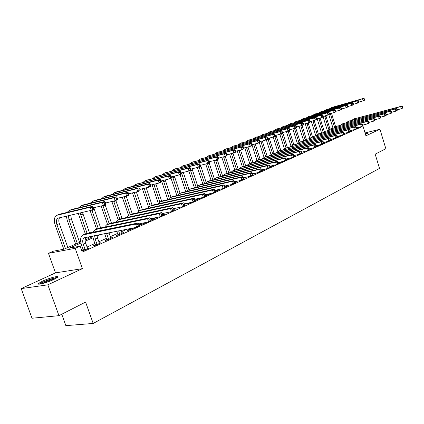 <?xml version="1.0" encoding="UTF-8"?>
<svg xmlns="http://www.w3.org/2000/svg" width="424" height="424" viewBox="0 0 424 424"><rect width="100%" height="100%" fill="white"/><g stroke="black" fill="none" stroke-linecap="round" stroke-linejoin="round"><path stroke-width="0.64" d="M365.483 134.297L368.111 133.067C368.318 132.754 367.348 132.855 365.197 133.375M42.511 281.17L38.626 283.375C35.823 285.622 46.794 282.834 53.784 279.501L57.537 277.354C60.208 275.144 49.475 277.884 42.511 281.17M61.756 314.232L65.863 325.643L93.19 323.443L379.507 168.376L375.171 154.161L385.84 148.707L379.941 129.246L365.064 132.924M93.19 323.443L85.584 302.063L58.952 315.668L32.007 318.239L21.2 288.606L47.843 284.833L82.378 268.657L75.175 248.321L48.469 253.314L53.376 251.188L63.976 249.19L80.714 241.903M82.378 268.657L55.486 272.876L21.2 288.606M55.486 272.876L48.469 253.314M58.952 315.668L47.843 284.833M80.936 243.037L69.032 248.236L80.115 246.148L82.219 252.105L360.851 127.147L356.812 128.17M139.04 223.883L138.696 224.036M127.142 229.177L121.455 231.705M117.522 233.454L110.298 236.672M106.307 238.447L98.824 241.775M94.775 243.577L87.015 247.028M82.903 248.862L81.323 249.561M81.79 250.886L83.528 250.573L89.289 247.992L87.471 248.326M83.247 250.208L81.779 250.86M95.108 244.902L93.582 245.586L95.442 245.242L101.039 242.74L99.274 243.069M106.641 239.756L105.152 240.419L107.018 240.064L112.455 237.631L110.743 237.959M117.846 234.748L116.404 235.394L118.27 235.034L123.559 232.665L121.895 232.988M128.748 229.877L127.343 230.502L129.209 230.137L134.355 227.836L132.712 228.07M139.141 225.52L144.86 223.135L143.291 223.453M151.05 220.363L155.083 218.561L153.562 218.874L153.313 218.143M162.615 215.191L165.042 214.109L163.558 214.417L163.214 213.404M173.835 210.177L174.741 209.769L173.872 209.954M178.69 207.564L180.55 207.172M188.351 203.25L187.148 203.785L189.009 203.388L191.176 202.418M197.414 199.201L196.243 199.725L198.093 199.322L201.49 197.801M205.64 195.644L206.96 195.358L211.136 193.487L209.848 193.773M206.25 195.252L205.614 195.538M215.535 191.505L219.68 189.666L218.429 189.947M225.234 187.18L228.022 185.935L226.803 186.21M234.663 182.961L236.163 182.293L234.976 182.564M247.123 176.994L248.952 176.57M255.01 173.469L257.691 172.663M261.576 170.549L266.203 168.853M262.488 170.13L261.576 170.538M270.009 167.014L273.072 165.561M278.192 163.489L281.207 162.143L280.185 162.387M286.237 159.89L288.135 159.042L287.138 159.281M294.076 156.387L294.919 156.011L294.161 156.191M303.881 151.638L305.656 151.204M310.426 148.713L312.97 147.934M316.596 146.1L320.115 144.738M323.597 143.137L325.849 141.998M330.513 140.084L331.838 139.326M337.287 137.053L338.543 136.496L337.705 136.703M351.708 130.274L353.425 129.834M362.849 125.679L365.939 135.802L379.941 129.246M360.851 127.147L360.734 126.776M80.115 246.148L75.175 248.321M85.118 239.984L92.633 236.714M100.541 234.472L97.027 236.009M92.845 237.832L85.176 241.182M87.731 248.692L85.653 243.164C84.853 240.7 84.954 238.77 85.955 237.376M85.097 249.471L83.247 244.224C82.293 241.092 82.638 238.956 84.281 237.806L136.661 227.28L135.569 224.1L82.95 234.938C80.475 236.661 79.956 239.873 81.392 244.579L83.237 249.81L85.097 249.471L85.102 249.869M83.252 250.621L83.237 249.81M139.157 225.34L139.088 226.193L136.661 227.28L139.157 225.34L138.717 224.068L137.747 224.503L138.182 225.775M137.747 224.503L135.569 224.1L137.996 223.019L86.273 233.582L83.433 234.732M137.996 223.019L138.717 224.068M93.688 208.47L93.259 207.251L92.278 207.643L92.702 208.862L93.688 208.47L93.731 209.323L91.277 210.315L90.206 207.262L56.721 215.328C54.214 216.987 53.694 220.215 55.162 225.027L63.78 249.227M65.428 248.559L56.911 224.635C55.936 221.429 56.281 219.277 57.945 218.174L91.277 210.315L92.702 208.862M67.824 247.515L59.344 223.655C58.507 221.058 58.629 219.076 59.715 217.708M92.278 207.643L90.206 207.262L92.671 206.281L59.784 214.152L57.123 215.169M92.671 206.281L93.259 207.251M99.523 243.413L97.488 237.965L96.969 235.182M95.119 245.3L95.103 244.516L96.963 244.166L95.146 238.993L94.642 235.643M96.963 244.166L96.974 244.558M92.554 236.062L95.103 244.516M151.092 220.008L150.663 218.752L149.72 219.171L150.149 220.427L151.092 220.008L150.997 220.862L148.644 221.911L147.573 218.779L95.819 229.495L94.918 229.813L92.962 232.214M138.632 223.946L148.644 221.911L150.149 220.427M149.72 219.171L147.573 218.779L149.932 217.735L98.172 228.483L95.4 229.607M149.932 217.735L150.663 218.752M110.987 238.288L108.947 232.797M106.647 240.132L106.631 239.369L108.496 239.014L106.519 233.28M108.496 239.014L108.502 239.401M104.648 233.656L106.631 239.369M162.668 214.836L162.249 213.601L161.332 214.009L161.751 215.244L162.668 214.836L162.546 215.689L160.261 216.706L159.212 213.617L107.447 224.513L106.546 224.837L104.601 227.153M150.626 218.699L160.261 216.706L161.751 215.244M161.332 214.009L159.212 213.617L161.502 212.604L109.737 223.533L107.028 224.63M161.502 212.604L162.249 213.601M122.128 233.306L120.999 230.402M117.856 235.113L117.84 234.371L119.701 234.006L118.614 230.873M119.701 234.006L119.711 234.387M116.754 231.244L117.84 234.371M173.893 209.816L173.485 208.597L172.595 208.995L173.008 210.214L173.893 209.816L173.75 210.67L171.535 211.661L170.506 208.613L118.752 219.674L117.846 219.998L115.911 222.229M162.249 213.606L171.535 211.661L173.008 210.214M172.595 208.995L170.506 208.613L172.722 207.633L120.973 218.72L118.328 219.791M172.722 207.633L173.485 208.597M66.377 216.15L67.178 220.189L75.647 244.107M77.285 243.397L68.932 219.791L68.508 215.646M79.617 242.38L71.296 218.837L70.813 215.111M105.783 203.615L105.364 202.412L104.41 202.794L104.829 203.997L105.783 203.615L105.799 204.469L103.414 205.428L102.37 202.418L69.43 210.373L67.056 212.413M93.45 207.792L103.414 205.428L104.829 203.997M104.41 202.794L102.37 202.418L104.755 201.469L71.804 209.44L69.213 210.431M104.755 201.469L105.364 202.412M78.292 213.357L85.346 233.91M86.528 237.26L87.169 239.094M88.817 238.378L88.298 236.91M87.074 233.417L80.136 212.922M91.081 237.387L90.741 236.422M89.512 232.919L82.484 212.376M117.528 198.898L117.114 197.711L116.187 198.082L116.6 199.269L117.528 198.898L117.517 199.752L115.201 200.684L114.173 197.717L81.18 205.762L78.816 207.744M105.565 202.99L115.201 200.684L116.6 199.269M116.187 198.082L114.173 197.717L116.494 196.794L83.491 204.856L80.963 205.826M116.494 196.794L117.114 197.711M90.116 210.585L96.593 229.098M98.273 228.462L91.854 210.081M100.647 227.974L93.784 207.712M128.933 194.319L128.53 193.148L127.629 193.508L128.032 194.68L128.933 194.319L128.896 195.173L126.644 196.079L125.637 193.148L92.607 201.283L90.259 203.202M117.331 198.331L126.644 196.079L128.032 194.68M127.629 193.508L125.637 193.148L127.894 192.252L94.854 200.398L92.395 201.342M127.894 192.252L128.53 193.148M132.961 228.457L132.749 228.176M128.758 230.227L128.737 229.506L130.603 229.135L130.396 228.531M130.603 229.135L130.613 229.506M128.53 228.902L128.737 229.506M184.79 204.946L184.387 203.748L183.528 204.13L183.931 205.333L184.79 204.946L184.62 205.799L182.474 206.758L181.461 203.758L129.739 214.968L128.832 215.291L126.914 217.448M173.506 208.672L182.474 206.758L183.931 205.333M183.528 204.13L181.461 203.758L183.613 202.804L131.901 214.041L129.32 215.085M183.613 202.804L184.387 203.748M101.124 205.969L107.537 224.413M109.191 223.692L102.894 205.55M111.48 223.167L105.094 204.75M140.015 189.873L139.618 188.717L138.743 189.067L139.141 190.222L140.015 189.873L139.952 190.721L137.768 191.6L136.777 188.712L103.726 196.922L101.389 198.787M128.753 193.8L137.768 191.6L139.141 190.222M138.743 189.067L136.777 188.712L138.971 187.843L105.915 196.063L103.509 196.985M138.971 187.843L139.618 188.717M57.314 277.534C54.214 277.466 41.594 282.077 39.194 284.175M40.089 284.08C41.314 282.358 54.601 277.497 56.578 278.038M54.935 278.944C50.408 279.925 46.073 281.51 41.944 283.709M365.414 134.085L366.649 133.836M367.147 133.618L365.387 134M143.503 223.739L143.148 223.029M139.363 225.473L139.342 224.773L141.208 224.397L140.895 223.485M141.208 224.397L141.219 224.762M139.03 223.861L139.342 224.773M195.369 200.218L194.971 199.036L194.139 199.407L194.537 200.594L195.369 200.218L195.178 201.071L193.09 202.004L192.099 199.042L140.429 210.389L139.523 210.717L137.62 212.8M184.429 203.875L193.09 202.004L194.537 200.594M194.139 199.407L192.099 199.042L194.192 198.114L142.533 209.488L140.005 210.505M194.192 198.114L194.971 199.036M153.764 219.15L153.562 218.874M151.05 219.881L151.532 219.786L151.124 218.593M151.532 219.786L151.543 220.146M205.645 195.628L205.258 194.462L204.448 194.823L204.834 195.989L205.645 195.628L205.433 196.476L203.403 197.383L202.434 194.462L150.827 205.937L149.921 206.265L148.04 208.274M195.035 199.216L203.403 197.383L204.834 195.989M204.448 194.823L202.434 194.462L204.463 193.561L152.873 205.057L150.409 206.053M204.463 193.561L205.258 194.462M163.754 214.682L163.558 214.412M215.631 191.166L215.249 190.016L214.459 190.365L214.841 191.521L215.631 191.166L215.397 192.014L213.426 192.894L212.472 190.01L160.95 201.601L160.044 201.93L158.184 203.875M205.333 194.685L213.426 192.894L214.841 191.521M214.459 190.365L212.472 190.01L214.449 189.136L162.943 200.748L160.532 201.718M214.449 189.136L215.249 190.016M225.335 186.83L224.964 185.691L224.195 186.03L224.572 187.169L225.335 186.83L225.086 187.673L223.172 188.532L222.234 185.686L170.808 197.377L169.902 197.706L168.058 199.593M215.339 190.281L223.172 188.532L224.572 187.169M224.195 186.03L222.234 185.686L224.153 184.832L172.748 196.545L170.39 197.499M224.153 184.832L224.964 185.691M234.779 182.612L234.408 181.488L233.666 181.822L234.032 182.94L234.779 182.612L234.509 183.449L232.644 184.286L231.727 181.477L180.412 193.264L179.506 193.593L177.683 195.422M225.065 185.998L232.644 184.286L234.032 182.94M233.666 181.822L231.727 181.477L233.592 180.651L182.304 192.454L179.993 193.386M233.592 180.651L234.408 181.488M111.846 201.485L118.185 219.844M119.849 219.139L113.621 201.061M122.033 218.493L115.805 200.441M150.79 185.542L150.403 184.408L149.55 184.747L149.937 185.887L150.79 185.542L150.706 186.39L148.58 187.249L147.61 184.398L114.549 192.676L112.228 194.494M139.851 189.401L148.58 187.249L149.937 185.887M149.55 184.747L147.61 184.398L149.741 183.55L116.674 191.844L114.332 192.74M149.741 183.55L150.403 184.408M122.292 197.128L128.578 215.44M130.226 214.692L124.073 196.699M132.315 213.95L126.214 196.179M161.268 181.339L160.887 180.216L160.06 180.544L160.436 181.673L161.268 181.339L161.162 182.182L159.09 183.014L158.141 180.205L125.08 188.548L122.78 190.312M150.642 185.113L159.09 183.014L160.436 181.673M160.06 180.544L158.141 180.205L160.214 179.379L127.158 187.737L124.868 188.611M160.214 179.379L160.887 180.216M132.474 192.894L138.733 211.258M140.339 210.368L134.254 192.459M142.337 209.536L136.337 191.95M171.46 177.248L171.084 176.14L170.278 176.458L170.655 177.571L171.46 177.248L171.333 178.091L169.319 178.896L168.386 176.124L135.341 184.525L133.056 186.242M161.136 180.947L169.319 178.896L170.655 177.571M170.278 176.458L168.386 176.124L170.4 175.324L135.124 184.588M170.4 175.324L171.084 176.14M142.395 188.77L148.665 207.288M150.186 206.138L144.187 188.33M152.126 205.311L146.211 187.832M181.377 173.262L181.011 172.171L180.227 172.483L180.597 173.58L181.377 173.262L181.233 174.105L179.273 174.895L178.356 172.155L145.337 180.603L143.068 182.278M171.338 176.893L179.273 174.895L180.597 173.58M180.227 172.483L178.356 172.155L180.317 171.37L145.119 180.666M180.317 171.37L181.011 172.171M152.073 184.758L158.385 203.515M159.8 202.068L153.864 184.313M161.682 201.225L155.836 183.825M191.038 169.388L190.678 168.307L189.915 168.614L190.275 169.695L191.038 169.388L190.874 170.225L188.966 170.994L188.065 168.286L155.078 176.782L152.831 178.414M181.271 172.944L188.966 170.994L190.275 169.695M189.915 168.614L188.065 168.286L189.973 167.528L154.866 176.845M189.973 167.528L190.678 168.307M188.362 203.525L188.341 203.027M243.959 178.504L243.599 177.396L242.873 177.72L243.238 178.827L243.959 178.504L243.678 179.341L241.866 180.158L240.959 177.386L189.772 189.258L188.866 189.586L187.064 191.362M234.525 181.832L241.866 180.158L243.238 178.827M242.873 177.72L240.959 177.386L242.777 176.58L191.611 188.468L189.353 189.38M242.777 176.58L243.599 177.396M161.512 180.852L167.798 199.651M169.203 198.167L163.309 180.401M170.999 197.239L165.222 179.924M200.441 165.609L200.091 164.544L199.344 164.841L199.699 165.911L200.441 165.609L200.261 166.447L198.4 167.194L197.515 164.523L164.576 173.061L162.344 174.651M190.943 169.102L198.4 167.194L199.699 165.911M199.344 164.841L197.515 164.523L199.375 163.781L164.364 173.119M199.375 163.781L200.091 164.544M197.425 199.466L197.399 198.867L199.195 198.305M199.248 198.459L199.264 198.798M252.9 174.513L252.545 173.416L251.84 173.734L252.195 174.826L252.9 174.513L252.603 175.345L250.833 176.135L249.948 173.4L198.888 185.352L197.987 185.686L196.206 187.403M243.726 177.778L250.833 176.135L252.195 174.826M251.84 173.734L249.948 173.4L251.718 172.621L200.684 184.583L198.474 185.474M251.718 172.621L252.545 173.416M171.031 178.213L176.882 195.607M178.393 194.436L172.526 176.596M180.089 193.344L174.386 176.124M209.604 161.931L209.26 160.876L208.534 161.168L208.884 162.222L209.604 161.931L209.408 162.763L207.596 163.489L206.727 160.855L173.84 169.425L171.63 170.983M200.356 165.355L207.596 163.489L208.884 162.222M208.534 161.168L206.727 160.855L208.539 160.134L173.623 169.489M208.539 160.134L209.26 160.876M210.007 193.996L209.811 193.694M206.26 195.512L206.234 194.918L208.083 194.51L207.951 194.107M208.083 194.51L208.099 194.844M206.101 194.515L206.234 194.918M261.603 170.623L261.253 169.542L260.564 169.849L260.914 170.93L261.603 170.623L261.29 171.455L259.567 172.224L258.698 169.526L207.781 181.546L206.88 181.875L205.121 183.544M252.678 173.829L259.567 172.224L260.914 170.93M260.564 169.849L258.698 169.526L260.421 168.763L209.536 180.794L207.368 181.668M260.421 168.763L261.253 169.542M180.03 174.587L185.749 191.664M187.387 190.858L181.52 172.886M188.956 189.544L183.327 172.425M218.535 158.348L218.196 157.304L217.491 157.59L217.83 158.629L218.535 158.348L218.323 159.175L216.558 159.885L215.699 157.278L182.877 165.885L180.682 167.401M209.53 161.703L216.558 159.885L217.83 158.629M217.491 157.59L215.699 157.278L217.47 156.578L182.659 165.948M217.47 156.578L218.196 157.304M218.577 190.159L218.307 189.618M215.551 190.917L216.701 190.662L216.489 190.026M216.701 190.662L216.717 190.991M270.077 166.833L269.738 165.768L269.065 166.065L269.41 167.136L270.077 166.833L269.749 167.666L268.074 168.413L267.221 165.747L216.457 177.831L215.556 178.16L213.818 179.781M261.396 169.982L268.074 168.413L269.41 167.136M269.065 166.065L267.221 165.747L268.896 165.005L218.169 177.1L216.044 177.953M268.896 165.005L269.738 165.768M188.812 171.031L194.409 187.821M196.174 187.408L190.508 170.369M197.626 185.887L192.061 168.816M227.243 154.85L226.909 153.822L226.22 154.097L226.554 155.131L227.243 154.85L227.015 155.677L225.292 156.366L224.45 153.795L191.69 162.424L189.523 163.908M218.471 158.147L225.292 156.366L226.554 155.131M226.22 154.097L224.45 153.795L226.172 153.106L191.478 162.487M226.172 153.106L226.909 153.822M226.941 186.417L226.602 185.654M278.335 163.145L278.001 162.09L277.344 162.381L277.683 163.436L278.335 163.145L277.996 163.971L276.363 164.703L275.521 162.069L224.921 174.206L222.309 176.108M269.887 166.234L276.363 164.703L277.683 163.436M277.344 162.381L275.521 162.069L277.153 161.343L226.591 173.49L224.508 174.328M277.153 161.343L278.001 162.09M197.356 167.459L202.868 184.074M204.628 183.661L199.084 166.918M206.117 182.378L200.589 165.296M235.733 151.442L235.405 150.425L234.732 150.695L235.06 151.713L235.733 151.442L235.49 152.264L233.815 152.937L232.983 150.398L200.298 159.053L198.146 160.5M227.184 154.675L233.815 152.937L235.06 151.713M234.732 150.695L232.983 150.398L234.663 149.725L200.086 159.117M234.663 149.725L235.405 150.425M235.108 182.765L234.705 181.79M286.386 159.546L286.052 158.507L285.416 158.788L285.75 159.832L286.386 159.546L286.03 160.373L284.44 161.083L283.614 158.481L233.179 170.665L230.587 172.531M278.155 162.583L284.44 161.083L285.75 159.832M285.416 158.788L283.614 158.481L285.204 157.776L234.811 169.971L232.765 170.793M285.204 157.776L286.052 158.507M205.698 163.982L211.126 180.417M212.885 180.004L207.453 163.526M214.422 179.008L209.112 162.885M244.017 148.119L243.689 147.112L243.037 147.377L243.36 148.384L244.017 148.119L243.763 148.935L242.125 149.593L241.309 147.08L208.703 155.756L206.573 157.172M235.686 151.288L242.125 149.593L243.36 148.384M243.037 147.377L241.309 147.08L242.947 146.428L208.486 155.82M242.947 146.428L243.689 147.112M294.23 156.043L293.906 155.014L293.281 155.29L293.609 156.318L294.23 156.043L293.869 156.859L292.316 157.553L291.5 154.988L241.245 167.215L238.675 169.033M286.216 159.021L292.316 157.553L293.609 156.318M293.281 155.29L291.5 154.988L293.053 154.299L242.835 166.531L240.832 167.337M293.053 154.299L293.906 155.014M301.883 152.619L301.559 151.607L300.955 151.877L301.279 152.889L301.883 152.619L301.506 153.44L299.996 154.113L299.19 151.575L249.121 163.844L246.577 165.62M294.076 155.55L299.996 154.113L301.279 152.889M300.955 151.877L299.19 151.575L300.706 150.907L250.674 163.176L248.708 163.966M300.706 150.907L301.559 151.607M255.02 173.681L254.999 173.289M309.345 149.285L309.032 148.283L308.439 148.543L308.757 149.55L309.345 149.285L308.964 150.096L307.485 150.758L306.695 148.252L256.812 160.548L254.294 162.291M301.734 152.163L307.485 150.758L308.757 149.55M308.439 148.543L306.695 148.252L308.174 147.594L258.327 159.896L256.398 160.669M308.174 147.594L309.032 148.283M262.498 170.331L262.472 169.828L264.253 169.314M264.284 169.399L264.3 169.706M316.633 146.031L316.32 145.04L315.742 145.294L316.055 146.285L316.633 146.031L316.235 146.842L314.799 147.483L314.02 145.003L264.327 157.331L261.831 159.032M309.213 148.856L314.799 147.483L316.055 146.285M315.742 145.294L314.02 145.003L315.461 144.367L265.811 156.695L263.913 157.452M315.461 144.367L316.32 145.04M269.977 166.515L271.588 166.134L271.498 165.853M271.588 166.134L271.604 166.436M323.74 142.851L323.433 141.87L322.871 142.125L323.178 143.105L323.74 142.851L323.337 143.657L321.933 144.287L321.164 141.839L271.673 154.182L269.203 155.852M316.505 145.628L321.933 144.287L323.178 143.105M322.871 142.125L321.164 141.839L322.574 141.213L273.12 153.562L271.265 154.309M322.574 141.213L323.433 141.87M280.291 162.551L280.079 162.122M278.303 163.044L278.727 162.943L278.579 162.482M278.727 162.943L278.748 163.24M330.683 139.75L330.381 138.781L329.835 139.024L330.132 139.994L330.683 139.75L330.275 140.551L328.897 141.166L328.144 138.743L278.849 151.108L276.406 152.741M323.623 142.475L328.897 141.166L330.132 139.994M329.835 139.024L328.144 138.743L329.522 138.134L278.446 151.236M329.522 138.134L330.381 138.781M287.239 159.445L286.974 158.841M337.462 136.719L337.165 135.76L336.63 135.998L336.926 136.957L337.462 136.719L337.043 137.519L335.702 138.118L334.96 135.722L285.871 148.103L283.449 149.704M330.577 139.401L335.702 138.118L336.926 136.957M336.63 135.998L334.96 135.722L336.306 135.129L285.463 148.225M336.306 135.129L337.165 135.76M344.087 133.761L343.795 132.813L343.27 133.046L343.562 133.995L344.087 133.761L343.663 134.556L342.354 135.139L341.617 132.77L292.74 145.162L290.345 146.731M337.361 136.396L342.354 135.139L343.562 133.995M343.27 133.046L341.617 132.77L342.931 132.187L292.332 145.284M342.931 132.187L343.795 132.813M350.563 130.868L350.272 129.93L349.763 130.157L350.049 131.096L350.563 130.868L350.129 131.657L348.846 132.23L348.125 129.887L299.455 142.284L297.086 143.821M343.996 133.454L348.846 132.23L350.049 131.096M349.763 130.157L348.125 129.887L349.408 129.32L299.053 142.406M349.408 129.32L350.272 129.93M356.891 128.037L356.605 127.11L356.102 127.333L356.388 128.26L356.891 128.037L356.452 128.827L355.195 129.389L354.485 127.068L306.033 139.469L303.679 140.98L299.074 126.299M350.473 130.587L355.195 129.389L356.388 128.26M356.102 127.333L354.485 127.068L355.741 126.511L305.63 139.591M355.741 126.511L356.605 127.11M310.437 148.877L310.416 148.559M363.077 125.276L362.796 124.359L362.303 124.577L362.584 125.493L363.077 125.276L362.631 126.055L361.407 126.606L360.702 124.312L312.467 136.714L310.14 138.192M356.807 127.778L361.407 126.606L362.584 125.493M362.303 124.577L360.702 124.312L361.932 123.771L312.064 136.835M361.932 123.771L362.796 124.359M316.712 146.068L316.68 145.633L318.429 145.151M318.445 145.199L318.461 145.474M369.124 122.568L368.848 121.662L368.371 121.874L368.647 122.785L369.124 122.568L368.673 123.352L367.476 123.888L366.786 121.619L318.763 134.016L316.463 135.468M363.002 125.032L367.476 123.888L368.647 122.785M368.371 121.874L366.786 121.619L367.984 121.084L318.366 134.138M367.984 121.084L368.848 121.662M323.687 142.676L324.519 142.252M324.583 142.453L324.604 142.729M375.044 119.923L374.774 119.027L374.302 119.234L374.578 120.135L375.044 119.923L374.588 120.702L373.417 121.227L372.733 118.98L324.932 131.376L322.653 132.802M369.055 122.345L373.417 121.227L374.578 120.135M374.302 119.234L372.733 118.98L373.904 118.46L324.535 131.498M373.904 118.46L374.774 119.027M331.918 139.459L331.743 139.109M380.837 117.337L380.567 116.452L380.105 116.653L380.376 117.543L380.837 117.337L380.37 118.111L379.226 118.625L378.553 116.404L330.974 128.79L328.717 130.184M374.98 119.716L379.226 118.625L380.376 117.543M380.105 116.653L378.553 116.404L379.703 115.89L330.577 128.912M379.703 115.89L380.567 116.452M337.785 136.835L337.568 136.343M386.502 114.803L386.238 113.924L385.787 114.125L386.052 115.005L386.502 114.803L386.036 115.572L384.913 116.075L384.25 113.876L336.889 126.251L334.658 127.629M380.779 117.146L384.913 116.075L386.052 115.005M385.787 114.125L384.25 113.876L385.374 113.378L336.497 126.373M385.374 113.378L386.238 113.924M392.052 112.328L391.787 111.454L391.347 111.65L391.612 112.524L392.052 112.328L391.58 113.091L390.478 113.584L389.826 111.406L342.693 123.771L340.483 125.117M386.45 114.628L390.478 113.584L391.612 112.524M391.347 111.65L389.826 111.406L390.923 110.918L342.301 123.893M390.923 110.918L391.787 111.454M397.479 109.901L397.224 109.037L396.79 109.228L397.05 110.092L397.479 109.901L397.007 110.659L395.931 111.141L395.285 108.984L348.374 121.338L346.185 122.663M391.999 112.169L395.931 111.141L397.05 110.092M396.79 109.228L395.285 108.984L396.361 108.507L347.982 121.46M396.361 108.507L397.224 109.037M402.8 107.521L402.546 106.668L402.122 106.859L402.376 107.712L402.8 107.521L402.323 108.279L401.268 108.751L400.627 106.615L353.945 118.948L351.782 120.252M397.436 109.752L401.268 108.751L402.376 107.712M402.122 106.859L400.627 106.615L401.682 106.148L353.558 119.07M401.682 106.148L402.546 106.668M213.855 160.585L219.197 176.85M220.952 176.432L215.609 160.129M222.552 175.764L217.252 159.604M252.1 144.876L251.777 143.879L251.141 144.139L251.459 145.13L252.1 144.876L251.829 145.686L250.234 146.328L249.429 143.847L216.908 152.539L214.798 153.923M243.975 147.981L250.234 146.328L251.459 145.13M251.141 144.139L249.429 143.847L251.029 143.211L216.696 152.603M251.029 143.211L251.777 143.879M221.826 157.272L227.084 173.374M228.833 172.95L223.575 156.816M230.486 172.552L225.208 156.392M259.986 141.706L259.673 140.726L259.048 140.975L259.366 141.955L259.986 141.706L259.705 142.517L258.147 143.142L257.357 140.689L224.927 149.391L222.839 150.748M252.063 144.759L258.147 143.142L259.366 141.955M259.048 140.975L257.357 140.689L258.921 140.068L224.715 149.455M258.921 140.068L259.673 140.726M229.617 154.039L234.795 169.971M236.539 169.552L231.366 153.578M238.156 169.16L232.956 153.165M267.692 138.616L267.38 137.646L266.77 137.89L267.083 138.86L267.692 138.616L267.401 139.422L265.875 140.031L265.095 137.604L232.76 146.322L230.693 147.647M259.96 141.611L265.875 140.031L267.083 138.86M266.77 137.89L265.095 137.604L266.622 137L232.548 146.386M266.622 137L267.38 137.646M237.239 150.88L242.348 166.685M244.076 166.229L238.988 150.419M245.65 165.848L240.535 150.011M275.213 135.595L274.906 134.636L274.312 134.874L274.62 135.834L275.213 135.595L274.911 136.396L273.422 136.994L272.659 134.594L240.419 143.317L238.373 144.616M267.666 138.537L273.422 136.994L274.62 135.834M274.312 134.874L272.659 134.594L274.148 134L240.207 143.381M274.148 134L274.906 134.636M244.69 147.796L249.747 163.521M251.448 162.986L246.439 147.335M252.985 162.609L247.95 146.932M282.564 132.643L282.262 131.694L281.679 131.928L281.981 132.876L282.564 132.643L282.251 133.443L280.794 134.026L280.041 131.652L247.907 140.381L245.878 141.653M275.192 135.532L280.794 134.026L281.981 132.876M281.679 131.928L280.041 131.652L281.499 131.074L247.696 140.445M281.499 131.074L282.262 131.694M252.042 145.045L256.981 160.42M258.656 159.816L253.727 144.319M260.161 159.445L255.206 143.927M289.746 129.76L289.449 128.822L288.876 129.05L289.179 129.988L289.746 129.76L289.422 130.555L288.002 131.127L287.26 128.779L255.232 137.508L253.223 138.759M282.548 132.601L288.002 131.127L289.179 129.988M288.876 129.05L287.26 128.779L288.68 128.212L255.02 137.572M288.68 128.212L289.449 128.822M259.329 142.671L264.062 157.389M265.71 156.721L260.861 141.372M267.184 156.355L262.302 140.985M296.763 126.946L296.471 126.013L295.915 126.235L296.206 127.168L296.763 126.946L296.434 127.735L295.046 128.292L294.309 125.97L262.392 134.7L260.405 135.924M289.735 129.728L295.046 128.292L296.206 127.168M295.915 126.235L294.309 125.97L295.703 125.419L262.18 134.763M295.703 125.419L296.471 126.013M266.325 139.851L270.989 154.416M272.627 153.721L267.846 138.489M274.058 153.329L269.251 138.113M316.903 118.858L316.622 117.957L316.103 118.169L316.384 119.065L316.903 118.858L316.548 119.637L315.249 120.162L310.336 121.503L310.055 120.586L309.525 120.798L309.806 121.709L310.341 121.492L309.992 122.276L308.661 122.812L303.626 124.184L303.34 123.267L302.794 123.485L303.086 124.407L303.626 124.19L303.287 124.974L301.93 125.52L301.204 123.225L269.404 131.954L267.433 133.152M296.758 126.924L301.93 125.52L303.086 124.407M302.794 123.485L301.204 123.225L302.566 122.684L269.192 132.018M302.566 122.684L303.34 123.267M273.162 137.063L277.784 151.538M279.405 150.822L274.826 136.433M280.783 150.372L276.056 135.304M309.806 121.709L308.661 122.812L307.951 120.538L276.262 129.262L274.312 130.444M309.525 120.798L307.951 120.538L309.281 120.008L276.05 129.325M309.281 120.008L310.055 120.586M279.84 134.286L284.44 148.755M286.041 147.981L281.52 133.735M287.371 147.478L282.718 132.553M316.384 119.065L315.249 120.162L314.544 117.914L282.972 126.628L281.043 127.788M316.103 118.169L314.544 117.914L315.848 117.395L282.766 126.691M315.848 117.395L316.622 117.957M286.386 131.562L290.975 146.073M292.539 145.199L288.082 131.096M293.827 144.658L289.375 130.576M323.327 116.277L323.051 115.392L322.542 115.593L322.818 116.483L323.327 116.277L322.966 117.056L321.694 117.565L321 115.344L289.55 124.052L287.636 125.186M316.892 118.884L321.694 117.565L322.818 116.483M322.542 115.593L321 115.344L322.272 114.835L289.343 124.115M322.272 114.835L323.051 115.392M292.793 128.901L297.388 143.482M298.904 142.464L294.489 128.446M300.16 141.929L295.772 128M329.612 113.754L329.342 112.874L328.844 113.076L329.114 113.955L329.612 113.754L329.247 114.528L328.001 115.026L327.317 112.826L295.984 121.529L294.097 122.642M323.311 116.319L328.001 115.026L329.114 113.955M328.844 113.076L327.317 112.826L328.563 112.328L295.777 121.593M328.563 112.328L329.342 112.874M305.142 139.803L300.764 125.838M306.372 139.273L302.042 125.478M335.766 111.284L335.501 110.415L335.013 110.611L335.278 111.48L335.766 111.284L335.389 112.053L334.17 112.54L333.497 110.362L302.291 119.054L300.42 120.151M329.591 113.807L334.17 112.54L335.278 111.48M335.013 110.611L333.497 110.362L334.721 109.88L302.084 119.118M334.721 109.88L335.501 110.415M305.227 123.75L309.774 138.288M311.264 137.222L306.918 123.289M312.456 136.671L308.169 122.944M341.792 108.867L341.527 108.003L341.05 108.194L341.315 109.058L341.792 108.867L341.41 109.63L340.218 110.108L339.55 107.95L308.471 116.632L306.621 117.708M335.734 111.348L340.218 110.108L341.315 109.058M341.05 108.194L339.55 107.95L340.748 107.479L308.264 116.695M340.748 107.479L341.527 108.003M311.264 121.248L315.748 135.654M317.269 134.721L312.949 120.787M318.419 134.117L314.173 120.453M347.691 106.498L347.431 105.645L346.964 105.83L347.224 106.684L347.691 106.498L347.304 107.256L346.138 107.728L345.481 105.592L314.523 114.257L312.689 115.312M341.755 108.942L346.138 107.728L347.224 106.684M346.964 105.83L345.481 105.592L346.652 105.126L314.322 114.321M346.652 105.126L347.431 105.645M317.179 118.805L321.604 133.072M323.168 132.293L318.859 118.344M324.265 131.604L320.056 118.015M353.473 104.177L353.213 103.334L352.757 103.514L353.017 104.362L353.473 104.177L353.081 104.935L351.936 105.396L351.284 103.281L320.459 111.931L318.647 112.97M347.648 106.588L351.936 105.396L353.017 104.362M352.757 103.514L351.284 103.281L352.434 102.82L320.252 111.994M352.434 102.82L353.213 103.334M323.077 116.812L327.344 130.544M328.955 129.94L324.657 115.948M330.005 129.166L325.828 115.625M359.133 101.903L358.879 101.066L358.428 101.246L358.688 102.083L359.133 101.903L358.736 102.656L357.612 103.106L356.976 101.013L326.273 109.646L324.482 110.669M353.42 104.278L357.612 103.106L358.688 102.083M358.428 101.246L356.976 101.013L358.1 100.568L326.072 109.71M358.1 100.568L358.879 101.066M328.828 114.692L332.973 128.064M334.631 127.635L330.344 113.6M335.638 126.797L331.494 113.282M364.682 99.677L364.433 98.85L363.993 99.025L364.243 99.852L364.682 99.677L364.28 100.424L363.177 100.864L362.546 98.792L331.981 107.41L330.201 108.417M359.075 102.014L363.177 100.864L364.243 99.852M363.993 99.025L362.546 98.792L363.649 98.357L331.775 107.473M363.649 98.357L364.433 98.85M83.247 244.224L85.653 243.164M83.851 234.62L86.273 233.582M56.911 224.635L59.344 223.655M57.341 215.111L59.784 214.152M95.146 238.993L97.488 237.965M95.819 229.495L98.172 228.483M106.716 233.91L108.989 232.909M107.447 224.513L109.737 223.533M118.752 219.674L120.973 218.72M68.932 219.791L71.296 218.837M69.43 210.373L71.804 209.44M80.618 215.079L82.918 214.152M81.18 205.762L83.491 204.856M91.987 210.495L94.223 209.594M92.607 201.283L94.854 200.398M129.739 214.968L131.901 214.041M103.048 206.038L105.226 205.163M103.726 196.922L105.915 196.063M140.429 210.389L142.533 209.488M150.827 205.937L152.873 205.057M160.95 201.601L162.943 200.748M170.808 197.377L172.748 196.545M180.412 193.264L182.304 192.454M113.812 201.697L115.932 200.844M114.549 192.676L116.674 191.844M124.296 197.473L126.363 196.641M125.08 188.548L127.158 187.737M134.509 193.355L136.517 192.544M135.341 184.525L137.36 183.73M144.457 189.348L146.418 188.553M145.337 180.603L147.308 179.834M154.156 185.436L156.069 184.668M155.078 176.782L156.997 176.029M189.772 189.258L191.611 188.468M163.616 181.626L165.477 180.873M164.576 173.061L166.447 172.324M198.888 185.352L200.684 184.583M172.838 177.905L174.656 177.174M173.84 169.425L175.663 168.71M207.781 181.546L209.536 180.794M181.838 174.28L183.613 173.564M182.877 165.885L184.657 165.185M216.457 177.831L218.169 177.1M190.62 170.739L192.353 170.04M191.69 162.424L193.429 161.745M224.921 174.206L226.591 173.49M199.195 167.284L200.886 166.6M200.298 159.053L201.994 158.385M233.179 170.665L234.811 169.971M207.569 163.908L209.218 163.24M208.703 155.756L210.357 155.105M241.245 167.215L242.835 166.531M249.121 163.844L250.674 163.176M256.812 160.548L258.327 159.896M264.327 157.331L265.811 156.695M271.673 154.182L273.12 153.562M278.849 151.108L280.269 150.504M285.871 148.103L287.26 147.51M292.74 145.162L294.092 144.579M299.455 142.284L300.786 141.717M306.033 139.469L307.331 138.913M312.467 136.714L313.734 136.168M318.763 134.016L320.009 133.486M324.932 131.376L326.151 130.852M330.974 128.79L332.167 128.276M336.889 126.251L338.061 125.753M342.693 123.771L343.838 123.278M348.374 121.338L349.498 120.856M353.945 118.948L355.047 118.476M215.747 160.611L217.358 159.959M216.908 152.539L218.53 151.903M223.734 157.389L225.314 156.753M224.927 149.391L226.506 148.771M231.546 154.241L233.089 153.621M232.76 146.322L234.308 145.713M239.178 151.167L240.684 150.557M240.419 143.317L241.929 142.724M246.646 148.156L248.119 147.563M247.907 140.381L249.386 139.803M253.944 145.215L255.386 144.632M255.232 137.508L256.674 136.941M261.089 142.332L262.498 141.764M262.392 134.7L263.808 134.143M268.079 139.517L269.457 138.961M269.404 131.954L270.788 131.408M274.916 136.761L276.268 136.215M276.262 129.262L277.614 128.732M281.616 134.058L282.935 133.528M282.972 126.628L284.303 126.108M288.172 131.413L289.47 130.894M289.55 124.052L290.848 123.543M294.595 128.827L295.862 128.318M295.984 121.529L297.256 121.026M300.886 126.288L302.132 125.79M302.291 119.054L303.536 118.566M307.05 123.808L308.269 123.315M308.471 116.632L309.69 116.155M313.092 121.37L314.29 120.888M314.523 114.257L315.721 113.786M319.018 118.985L320.189 118.513M320.459 111.931L321.631 111.47M324.821 116.642L325.971 116.181M326.273 109.646L327.423 109.196M330.519 114.348L331.642 113.892M331.981 107.41L333.105 106.97M38.626 283.375L38.913 284.181M84.281 237.806L84.604 237.663M57.945 218.174L58.215 218.069"/></g></svg>
